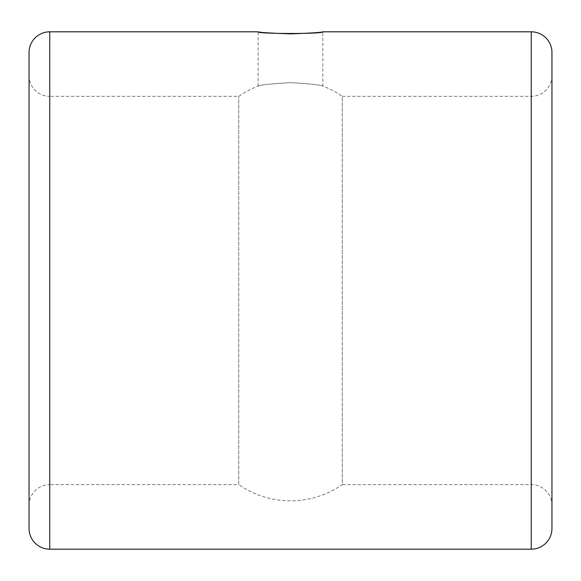 <?xml version="1.0" encoding="UTF-8"?>
<svg xmlns="http://www.w3.org/2000/svg" width="581" height="581" viewBox="0 0 581 581"><rect width="100%" height="100%" fill="white"/><g stroke="black" fill="none" stroke-linecap="round" stroke-linejoin="round"><path stroke-width="0.44" stroke-dasharray="2.9 2.18" d="M29.05 52.53L29.05 528.47M551.95 75.646A20.705 20.705 0 0 1 531.245 96.352L342.274 96.352L342.274 484.648L531.245 484.648A20.705 20.705 0 0 1 551.95 505.354M29.05 75.646L29.05 505.354L29.05 75.646A20.705 20.705 0 0 0 49.755 96.352L49.755 484.648L238.726 484.648L238.726 96.352L238.726 484.648A90.926 90.926 0 0 0 342.274 484.648L342.274 96.352A90.926 90.926 0 0 0 322.84 86.119C320.915 84.935 310.138 83.787 290.5 82.676C270.833 83.795 260.041 84.942 258.124 86.133L258.124 31.817M29.05 505.354A20.705 20.705 0 0 1 49.755 484.648L49.755 96.352L238.726 96.352A90.926 90.926 0 0 1 258.124 86.133C260.048 84.942 270.84 83.795 290.5 82.676C310.145 83.787 320.923 84.935 322.84 86.119L322.84 31.817M49.755 31.817L49.755 549.183M531.245 31.817L531.245 549.183M531.245 96.352L531.245 484.648L531.245 96.352"/><path stroke-width="0.87" d="M531.245 549.183L531.245 31.817A20.705 20.705 0 0 1 551.95 52.53L551.95 528.47A20.705 20.705 0 0 1 531.245 549.183L49.755 549.183A20.705 20.705 0 0 1 29.05 528.47L29.05 52.53A20.705 20.705 0 0 1 49.755 31.817L258.124 31.817C256.127 34.025 324.837 34.025 322.84 31.817C320.915 32.492 310.131 33.175 290.478 33.851C270.826 33.175 260.041 32.492 258.124 31.817M551.95 528.47L551.95 52.53M551.95 75.646L551.95 505.354L551.95 75.646M531.245 31.817L322.84 31.817M49.755 549.183L49.755 31.817"/></g></svg>
